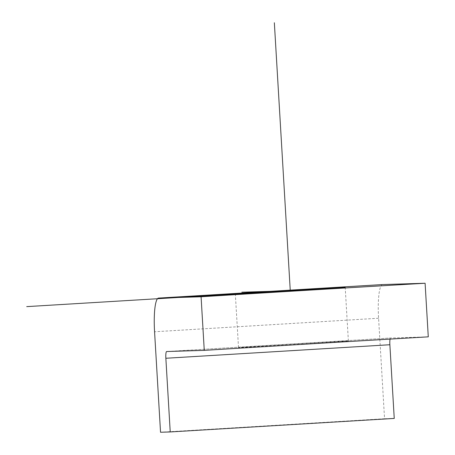 <?xml version="1.0" encoding="UTF-8"?>
<svg xmlns="http://www.w3.org/2000/svg" width="455" height="455" viewBox="0 0 455 455"><rect width="100%" height="100%" fill="white"/><g stroke="black" fill="none" stroke-linecap="round" stroke-linejoin="round"><path stroke-width="0.34" stroke-dasharray="2.27 1.71" d="M382.587 284.563A33.556 6.057 -93.5 0 0 378.583 318.238L384.555 418.725L394.246 418.424M384.555 418.725L160.535 432.25M390.089 339.094A6.711 1.211 -93.5 0 1 390.674 338.002A6.711 1.211 -93.5 0 0 390.674 338.002L428.28 336.842M303.383 344.003A55.032 0.29 176.6 0 1 238.517 347.569A55.032 0.29 176.6 0 1 283.516 344.611A55.032 0.29 176.6 0 1 348.382 341.045A55.032 0.29 176.6 0 1 303.383 344.003M378.583 318.238L154.569 331.763M166.655 351.527L390.674 338.002L166.667 351.527M348.382 341.045L345.203 287.452M238.517 347.569L235.332 293.976"/><path stroke-width="0.68" d="M428.28 336.842A375.819 1.968 -3.4 0 0 204.267 350.367L201.082 296.774A375.819 1.968 -3.4 0 1 425.101 283.249L428.28 336.842M390.089 339.094A6.711 1.211 -93.5 0 0 389.867 344.736L394.246 418.424L170.227 431.949L165.853 358.261A6.711 1.211 -93.5 0 1 166.655 351.527A6.711 1.211 -93.5 0 1 166.667 351.527L204.267 350.367M382.587 284.563A33.556 6.057 -93.5 0 1 382.621 284.557A33.556 6.057 -93.5 0 1 382.649 284.557L158.636 298.082A33.556 6.057 -93.5 0 0 158.602 298.082A33.556 6.057 -93.5 0 0 154.569 331.763L160.535 432.25L170.227 431.949M158.636 298.082L201.082 296.774M382.649 284.557L425.101 283.249M280.337 291.018A55.032 0.29 -3.4 0 0 235.332 293.976A55.032 0.29 -3.4 0 0 300.203 290.409A55.032 0.29 -3.4 0 0 345.203 287.452A55.032 0.29 -3.4 0 0 280.337 291.018M26.72 306.625L290.267 290.717L241.81 292.207M290.267 290.717L274.348 22.75M389.867 344.736L165.853 358.261M382.621 284.557L158.602 298.082"/></g></svg>
